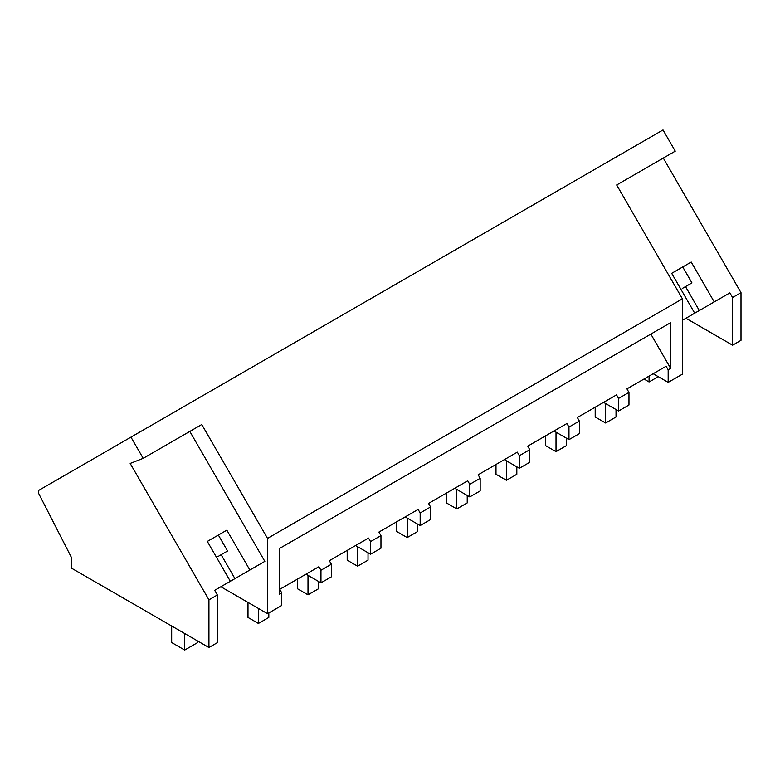 <?xml version="1.0" encoding="UTF-8"?>
<svg xmlns="http://www.w3.org/2000/svg" width="780" height="780" viewBox="0 0 780 780"><rect width="100%" height="100%" fill="white"/><g stroke="black" fill="none" stroke-linecap="round" stroke-linejoin="round"><path stroke-width="1.17" d="M207.324 541.427L226.843 530.156L207.324 541.427L230.334 581.285L214.675 590.323L217.357 594.974L217.357 642.652L208.933 647.517L71.536 568.191L71.536 557.671L39 494.101A3.685 2.126 60 0 1 39.156 490.132L663.019 129.948L675.265 151.154L616.678 184.977L682.412 298.837L682.412 374.147L668.167 382.375L668.167 369.779L666.13 366.249L626.925 388.879L628.972 392.418L618.569 398.414L616.532 394.885L577.327 417.514L579.365 421.054L568.971 427.06L566.923 423.52L527.728 446.15L529.766 449.69L524.569 452.692L519.363 455.695L517.325 452.156L478.13 474.796L480.168 478.325L474.971 481.328L469.765 484.331L467.727 480.792L428.532 503.432L430.57 506.961L420.166 512.967L418.129 509.438L378.924 532.067L380.962 535.597L370.568 541.603L368.531 538.073L329.326 560.703L331.363 564.233L326.167 567.236L320.96 570.239L318.923 566.709L279.727 589.339L281.765 592.868L281.765 605.465L267.52 613.694L220.867 586.755M130.952 437.131L143.198 458.338L130.182 463.437L208.933 599.84L208.933 647.517M682.412 298.837L267.52 538.385L201.776 424.515L143.198 458.338M650.842 334.084L670.634 368.355L670.634 322.657L279.298 548.593L279.298 594.292L281.765 592.868M670.634 368.355L668.167 369.779M267.52 538.385L267.52 613.694M663.292 158.067L741 292.656L741 340.324L732.576 345.189L685.922 318.26M653.182 373.727L668.167 382.375M628.972 392.418L628.972 405.005L618.569 411.011L603.583 402.363M579.365 421.054L579.365 433.641L568.971 439.647L553.985 430.999M529.766 449.69L529.766 462.277L519.363 468.283L504.377 459.635M480.168 478.325L480.168 490.922L469.765 496.918L454.779 488.27M430.57 506.961L430.57 519.558L420.166 525.564L405.181 516.906M380.962 535.597L380.962 548.194L370.568 554.2L355.582 545.542M331.363 564.233L331.363 576.829L320.96 582.835L305.984 574.178M702.829 308.5L729.895 292.87L714.236 301.909L691.216 262.051L671.687 273.322L694.707 313.19L682.412 320.278L714.236 301.909M741 292.656L732.576 297.521L729.895 292.87M189.813 431.428L264.829 561.366L237.764 576.995M662.298 368.462L666.13 366.249M732.576 297.521L732.576 345.189M618.569 398.414L618.569 411.011M612.7 397.098L616.532 394.885M568.971 427.06L568.971 439.647M563.092 425.734L566.923 423.52M519.363 455.695L519.363 468.283M513.493 454.369L517.325 452.156M469.765 484.331L469.765 496.918M463.895 483.005L467.727 480.792M420.166 512.967L420.166 525.564M414.297 511.651L418.129 509.438M370.568 541.603L370.568 554.2M364.689 540.286L368.531 538.073M320.96 570.239L320.96 582.835M315.091 568.922L318.923 566.709M217.357 594.974L208.933 599.84M682.256 288.483L691.938 282.896L682.734 266.955L691.216 262.051M699.319 310.528L685.513 286.611M226.843 530.156L249.863 570.014L264.829 561.366M249.863 570.014L215.416 589.894M234.946 578.624L221.14 554.707M217.883 556.588L227.565 551.002L218.361 535.051M595.198 407.199L595.198 416.998L605.611 423.004L605.611 403.533M605.611 423.004L616.024 416.998L616.024 409.549M545.591 435.844L545.591 445.633L556.013 451.639L556.013 432.169M556.013 451.639L566.426 445.633L566.426 438.185M495.992 464.48L495.992 474.269L506.405 480.285L506.405 460.805M506.405 480.285L516.828 474.269L516.828 466.82M446.394 493.116L446.394 502.905L456.807 508.921L456.807 489.44M456.807 508.921L467.22 502.905L467.22 495.456M396.796 521.752L396.796 531.541L407.209 537.557L407.209 518.076M407.209 537.557L417.622 531.541L417.622 524.092M347.188 550.387L347.188 560.176L357.61 566.192L357.61 546.712M357.61 566.192L368.023 560.176L368.023 552.727M297.59 579.023L297.59 588.812L308.002 594.828L308.002 575.347M308.002 594.828L318.425 588.812L318.425 581.363M247.991 602.413L247.991 617.448L258.404 623.464L258.404 608.429M258.404 623.464L268.817 617.448L268.817 612.934M649.067 376.106L649.067 381.956L658.252 376.652M643.997 379.031L649.067 381.956M682.734 266.955L671.687 273.322M184.694 633.516L184.694 650.052L197.71 642.535L197.71 641.033M171.678 625.999L171.678 642.535L184.694 650.052"/></g></svg>
